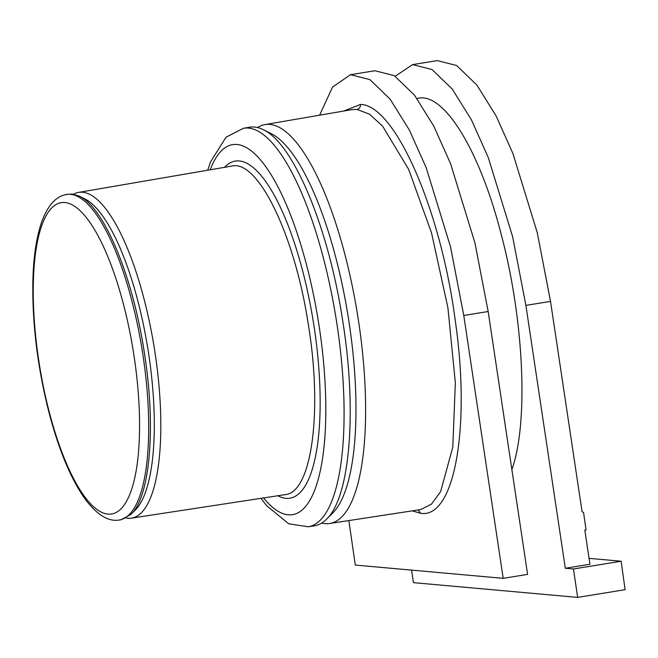 <?xml version="1.0" encoding="UTF-8"?>
<svg xmlns="http://www.w3.org/2000/svg" width="658" height="658" viewBox="0 0 658 658"><rect width="100%" height="100%" fill="white"/><g stroke="black" fill="none" stroke-linecap="round" stroke-linejoin="round"><path stroke-width="0.99" d="M511.875 469.532C528.621 423.127 524.039 320.561 501.412 235.145C480.175 151.348 444.282 92.309 418.2 98.256L416.983 98.461M260.971 498.328L266.441 505.476L288.673 523.776L308.232 526.778L314.327 525.849C318.637 525.183 322.65 523.011 326.368 519.327C350.212 497.547 357.286 409.901 342.497 319.508C328.4 227.076 293.197 142.909 263.068 129.61C258.372 127.29 253.881 126.492 249.588 127.224L243.501 128.269L226.007 137.209L210.502 161.975L207.681 170.225M264.927 124.592L352.12 109.606L356.998 109.425L369.434 114.147L382.52 126.032L408.634 169.312L431.541 232.957L447.909 307.738L455.352 382.783L452.794 447.193L440.613 491.616L431.418 504.168L420.569 509.588L329.716 523.497A202.064 60.766 -99.2 0 0 358.709 322.214A202.064 60.766 -99.2 0 0 269.788 124.403A202.064 60.766 -99.2 0 0 264.927 124.592A202.064 60.766 -99.2 0 0 257.525 127.553M321.754 523.028A202.064 60.766 -99.2 0 0 325.184 523.628A202.064 60.766 -99.2 0 0 329.716 523.497M319.632 115.191L332.512 87.111L350.5 74.699L374.904 70.735L394.265 75.621L414.524 95.188L433.762 126.073L450.582 163.702L474.911 242.818L488.17 311.514L527.593 574.376L503.189 578.341L355.287 565.066L348.855 520.56M350.5 74.699L369.862 79.585L390.12 99.152L409.358 130.037L426.178 167.667L450.508 246.783L463.775 315.47L503.189 578.341M343.731 111.046L360.428 104.466C394.808 104.556 440.95 209.738 455.32 321.03C470.857 427.955 454.39 518.948 420.643 513.298L412.196 510.871M395.219 76.238L412.615 64.607L431.985 69.501L452.243 89.06L471.482 119.945L488.294 157.575L512.631 236.699L525.89 305.386L565.312 568.249L589.946 564.243L584.83 530.142L586.031 529.92L583.556 512.442L582.067 511.677L550.524 301.38L525.89 305.386M411.587 570.116L413.43 582.651L577.658 597.39L573.472 568.981L565.312 568.249M412.615 64.607L437.257 60.61L456.619 65.496L476.877 85.055L496.116 115.948L512.936 153.569L537.265 232.693L550.524 301.38M573.472 568.981L621.152 561.233L589.066 558.354M577.658 597.39L625.1 589.683L621.152 561.233M263.068 129.61L271.162 133.615A196.553 59.105 80.8 0 1 348.041 315.807A196.553 59.105 80.8 0 1 332.775 512.96L326.368 519.327M121.097 519.73L130.934 514.4C150.402 496.617 156.185 425.043 144.102 351.216C132.595 275.727 103.849 206.99 79.24 196.125L72.191 194.028L66.524 194.48A164.895 49.58 80.8 0 1 70.488 194.324A164.895 49.58 80.8 0 1 143.049 355.739A164.895 49.58 80.8 0 1 119.394 519.993L121.105 519.73M126.155 518.019A165.002 49.621 -99.2 0 0 127.817 518.249A165.002 49.621 -99.2 0 0 131.518 518.142A165.002 49.621 -99.2 0 0 155.181 353.774A165.002 49.621 -99.2 0 0 82.579 192.243A165.002 49.621 -99.2 0 0 78.606 192.399A165.002 49.621 -99.2 0 0 73.564 194.209M79.24 196.125L84.709 198.839A161.276 48.495 80.8 0 1 147.795 348.329A161.276 48.495 80.8 0 1 135.268 510.098L130.934 514.4M263.513 497.933A187.464 56.374 -99.2 0 0 324.361 371.902A187.464 56.374 -99.2 0 0 236.896 144.489A187.464 56.374 -99.2 0 0 210.215 169.789M277.849 495.745A170.743 51.34 -99.2 0 0 286 498.353A170.743 51.34 -99.2 0 0 311.078 308.816A170.743 51.34 -99.2 0 0 224.51 167.329M308.232 526.778A201.866 60.7 -99.2 0 0 337.184 325.702A201.866 60.7 -99.2 0 0 248.362 128.088A201.866 60.7 -99.2 0 0 243.501 128.269M488.17 311.514L463.775 315.47M356.998 109.425C359.424 108.743 360.568 107.089 360.428 104.466M418.093 509.966L420.643 513.298M131.518 518.142L285.111 494.635C311.703 492.826 322.782 411.661 308.322 324.567C294.981 235.663 258.018 159.162 231.748 166.087L78.606 192.399M64.755 202.524A157.69 47.417 80.8 0 1 139.274 439.972A157.69 47.417 80.8 0 1 55.083 432.413A157.69 47.417 80.8 0 1 64.755 202.524M66.524 194.48C56.012 196.207 47.721 205.403 41.66 222.067C36.503 236.962 33.583 256.135 32.9 279.592C32.012 321.935 37.284 365.897 48.733 411.489C59.064 451.141 71.706 481.031 86.659 501.149C98.182 515.625 109.096 521.909 119.394 519.993"/></g></svg>
